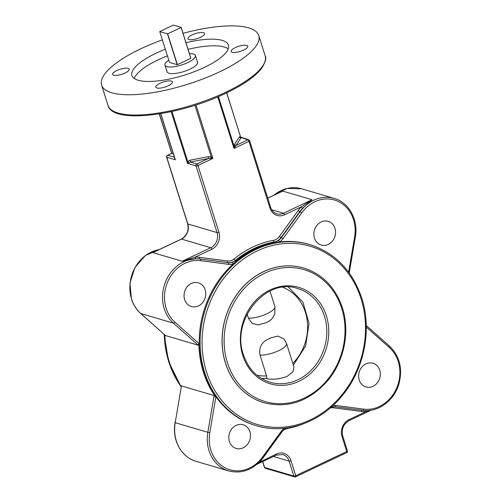 <?xml version="1.0" encoding="UTF-8"?>
<svg xmlns="http://www.w3.org/2000/svg" width="502" height="502" viewBox="0 0 502 502"><rect width="100%" height="100%" fill="white"/><g stroke="black" fill="none" stroke-linecap="round" stroke-linejoin="round"><path stroke-width="0.75" d="M125.073 73.016A8.722 2.654 -17.5 0 0 129.234 69.163A8.722 2.654 -17.5 0 0 116.759 70.562A8.722 2.654 -17.5 0 0 112.599 74.409A8.722 2.654 -17.5 0 0 125.073 73.016M200.405 37.33A8.722 2.654 -17.5 0 0 204.565 33.477A8.722 2.654 -17.5 0 0 192.09 34.876A8.722 2.654 -17.5 0 0 187.93 38.723A8.722 2.654 -17.5 0 0 200.405 37.33M243.608 50.081A8.722 2.654 -17.5 0 0 247.768 46.228A8.722 2.654 -17.5 0 0 235.294 47.627A8.722 2.654 -17.5 0 0 231.133 51.474A8.722 2.654 -17.5 0 0 243.608 50.081M168.277 85.767A8.722 2.654 -17.5 0 0 172.437 81.92A8.722 2.654 -17.5 0 0 159.962 83.313A8.722 2.654 -17.5 0 0 155.802 87.16A8.722 2.654 -17.5 0 0 168.277 85.767M165.327 49.227A50.583 15.405 -17.5 0 0 156.072 53.206A50.583 15.405 -17.5 0 0 131.944 75.532A50.583 15.405 -17.5 0 0 204.289 67.437A50.583 15.405 -17.5 0 0 228.423 45.111A50.583 15.405 -17.5 0 0 185.985 42.708M228.222 48.819A50.583 15.405 -17.5 0 0 188.081 49.347M167.417 55.86A50.583 15.405 -17.5 0 0 158.168 59.838A50.583 15.405 -17.5 0 0 134.235 78.456M249.908 431.739A12.355 10.718 -73.6 0 1 247.335 444.54A12.355 10.718 -73.6 0 1 236.141 448.455A12.355 10.718 -73.6 0 1 229.376 441.471A12.355 10.718 -73.6 0 1 231.949 428.67A12.355 10.718 -73.6 0 1 243.137 424.755A12.355 10.718 -73.6 0 1 249.908 431.739M379.744 370.231A12.355 10.718 -73.6 0 1 377.171 383.039A12.355 10.718 -73.6 0 1 365.983 386.948A12.355 10.718 -73.6 0 1 359.212 379.964A12.355 10.718 -73.6 0 1 361.785 367.163A12.355 10.718 -73.6 0 1 372.973 363.247A12.355 10.718 -73.6 0 1 379.744 370.231M335.003 228.328A12.355 10.718 -73.6 0 1 332.431 241.129A12.355 10.718 -73.6 0 1 321.236 245.039A12.355 10.718 -73.6 0 1 314.465 238.055A12.355 10.718 -73.6 0 1 317.038 225.254A12.355 10.718 -73.6 0 1 328.233 221.344A12.355 10.718 -73.6 0 1 335.003 228.328M205.167 289.836A12.355 10.718 -73.6 0 1 202.595 302.637A12.355 10.718 -73.6 0 1 191.4 306.546A12.355 10.718 -73.6 0 1 184.629 299.562A12.355 10.718 -73.6 0 1 187.202 286.761A12.355 10.718 -73.6 0 1 198.397 282.852A12.355 10.718 -73.6 0 1 205.167 289.836M303.76 268.037L303.679 268.012A70.23 60.943 106.4 0 0 240.05 290.244A70.23 60.943 106.4 0 0 225.423 363.021A70.23 60.943 106.4 0 0 263.914 402.729L263.996 402.755A70.23 60.943 -73.6 0 1 225.505 363.046A70.23 60.943 -73.6 0 1 240.132 290.269A70.23 60.943 -73.6 0 1 303.76 268.037C322.61 274.148 335.505 287.433 342.427 307.883C350.252 331.828 344.14 361.509 327.373 381.074C309.037 401.431 287.91 408.659 263.996 402.755M162.372 39.853A82.391 25.1 -17.5 0 0 140.911 48.732A82.391 25.1 -17.5 0 0 101.605 85.095A82.391 25.1 -17.5 0 0 219.456 71.911A82.391 25.1 -17.5 0 0 258.762 35.542A82.391 25.1 -17.5 0 0 183.029 33.333M203.718 372.07A94.414 81.933 -73.6 0 1 233.129 263.977A94.414 81.933 -73.6 0 1 236.712 260.877A94.414 81.933 -73.6 0 1 275.234 242.629A94.414 81.933 -73.6 0 1 279.583 241.97A94.414 81.933 -73.6 0 1 308.918 244.342L309.828 244.612A94.414 81.933 -73.6 0 0 224.294 274.5A94.414 81.933 -73.6 0 0 204.628 372.34A94.414 81.933 -73.6 0 0 256.371 425.721L255.462 425.451A94.414 81.933 -73.6 0 1 203.718 372.07M195.422 55.515L197.512 62.148A15.976 4.869 162.5 0 1 189.888 69.201A15.976 4.869 162.5 0 1 167.034 71.761L164.945 65.122A15.976 4.869 -17.5 0 0 187.798 62.568A15.976 4.869 -17.5 0 0 195.422 55.515A15.976 4.869 -17.5 0 0 189.436 53.651M173.322 153.794L171.678 153.323L167.367 155.363A1.456 1.456 0 0 0 166.601 157.113A1.456 0.446 -17.5 0 0 166.777 157.251L187.811 223.955L217.059 232.589L196.031 165.886L187.466 163.357L187.717 161.468L190.164 160.169L208.292 156.662L211.223 156.919L212.873 158.437L208.343 158.532A1.456 0.489 79 0 0 208.292 156.662M228.749 264.353A1.456 0.715 -82.5 0 0 228.303 262.722A11.628 10.09 106.4 0 0 232.194 262.383A1.456 0.627 -106.9 0 1 233.129 263.977A13.083 11.351 -73.6 0 1 228.749 264.353L200.693 260.676A34.594 30.02 106.4 0 0 166.149 308.316A34.594 30.02 106.4 0 0 174.953 322.202A1.456 0.671 131.6 0 1 173.422 323.156A36.044 31.281 -73.6 0 1 164.248 308.686A36.044 31.281 -73.6 0 1 200.242 259.038L227.99 262.628L199.934 258.95A36.044 31.281 106.4 0 0 195.937 258.718L182.182 261.247L195.328 257.074A37.499 32.542 -73.6 0 1 199.482 257.313L227.544 260.996A10.172 8.829 106.4 0 0 234.145 258.963A96.221 83.495 -73.6 0 1 273.408 240.37A10.172 8.829 106.4 0 0 279.407 236.423L298.157 210.57A37.499 32.542 -73.6 0 1 301.1 206.968A1.456 0.358 -137.4 0 0 302.643 208.167A36.044 31.281 106.4 0 0 299.813 211.631L300.121 211.725A36.044 31.281 -73.6 0 1 334.244 198.415L301.602 188.777A36.044 31.281 106.4 0 0 273.86 195.234M181.272 239.103C186.951 235.676 189.072 230.581 187.629 223.817A1.456 0.446 -17.5 0 0 187.811 223.955A11.628 10.09 -73.6 0 1 181.473 239.09L152.934 252.613L182.182 261.247L210.727 247.724L181.473 239.09A1.456 0.571 64.7 0 0 181.272 239.103L157.214 250.498M277.198 193.653L267.735 198.139M217.749 96.899L234.001 148.429L234.547 144.225A1.456 1.293 33.6 0 0 236.304 145.285L247.831 139.826L241.217 137.573L234.001 148.429L248.936 141.351L269.969 208.054A13.083 11.351 -73.6 0 0 284.59 214.787L301.1 206.968L312.024 199.74L302.643 208.167M214.103 395.538L181.46 385.9L175.198 422.684L207.841 432.322L214.103 395.538L215.829 397.214A94.765 82.234 -73.6 0 1 198.886 343.481L198.24 345.213L173.422 323.156L140.78 313.518A1.456 0.671 131.6 0 1 140.648 313.449A1.456 0.671 131.6 0 1 140.566 313.33M159.115 249.594A36.044 31.281 106.4 0 0 131.599 299.048A36.044 31.281 106.4 0 0 140.78 313.518L165.597 335.581L198.24 345.213M165.597 335.581L140.648 313.449C136.368 309.602 133.294 304.758 131.424 298.916L129.949 282.996L134.956 267.466L145.417 255.493L159.234 249.538M181.197 386.32A94.765 82.234 -73.6 0 1 164.888 334.997M175.016 422.602C173.968 428.903 174.351 434.977 176.164 440.825C179.722 451.336 186.367 458.175 196.1 461.338A36.044 31.281 106.4 0 1 176.346 440.957A36.044 31.281 106.4 0 1 175.198 422.684L181.46 385.9M232.194 262.383L236.091 260.475A94.765 82.234 -73.6 0 1 274.757 242.159L278.309 240.54A11.628 10.09 106.4 0 0 281.377 237.578L300.121 211.725L301.777 212.785L283.034 238.638A13.083 11.351 -73.6 0 1 279.583 241.97A1.456 0.502 -123.4 0 0 278.309 240.54M284.941 428.212A1.456 0.502 56.6 0 1 284.898 428.833L286.535 428.018M195.937 258.718A1.456 0.697 89.2 0 1 195.328 257.074L211.838 249.249A13.083 11.351 -73.6 0 0 218.96 232.219L197.932 165.516L212.873 158.437L196.018 104.981M241.192 137.561A1.456 1.311 120.3 0 1 240.433 136.494L226.76 92.82M174.621 157.597L175.349 159.78L174.175 157.308A1.456 1.293 -146.4 0 0 174.407 157.239M174.821 158.557L160.671 113.659M190.164 160.169A1.456 0.489 79 0 1 190.214 162.039L196.822 163.991L208.343 158.532L190.214 162.039L187.466 163.357L171.163 111.664M303.189 423.926A96.221 83.495 -73.6 0 1 287.577 428.426A10.172 8.829 106.4 0 0 281.578 432.366L262.828 458.226A37.499 32.542 -73.6 0 1 259.885 461.827A1.456 0.358 42.6 0 1 259.747 461.658M348.871 420.657A1.456 0.571 -115.3 0 0 349.078 420.651C343.393 424.077 341.272 429.166 342.715 435.937A1.456 0.446 162.5 0 1 342.019 436.577L346.744 451.549A1.456 0.571 64.7 0 1 346.669 452.653A1.456 1.456 0 0 0 347.434 450.903A1.456 0.446 162.5 0 1 346.744 451.549L295.734 475.708L291.016 460.742A13.083 11.351 -73.6 0 0 276.395 454.009L258.781 462.631M366.058 410.592A1.456 0.697 -90.8 0 0 365.657 411.722A37.499 32.542 -73.6 0 1 361.503 411.483L333.441 407.8A10.172 8.829 106.4 0 0 330.115 408.07M370.369 410.322L365.657 411.722L349.147 419.54A13.083 11.351 -73.6 0 0 342.019 436.577M210.664 158.255L211.223 156.919L194.958 105.32M188.501 162.541A1.456 0.653 41.3 0 0 187.717 161.468L171.96 111.488M248.659 139.757A1.456 1.261 106.4 0 0 247.831 139.826A1.456 0.571 -115.3 0 1 248.936 141.351A1.456 0.446 -17.5 0 0 249.632 140.711A1.456 1.456 0 0 0 248.659 139.757L240.722 137.096M241.224 137.881A1.456 1.293 33.6 0 1 239.46 136.82L240.433 136.494L226.678 92.864M235.212 146.628A1.456 0.803 2.7 0 1 234.064 146.101L218.452 96.597M260.042 355.146C258.75 347.497 261.536 342.132 268.407 339.051A4.65 1.418 -17.5 0 0 269.888 338.455A4.65 1.418 -17.5 0 0 271.093 337.777L277.92 336.064L284 339.038L286.529 343.462A16.277 4.957 162.5 0 1 278.761 350.653A16.277 4.957 162.5 0 1 260.042 355.146L266.581 375.879C266.945 377.535 266.612 378.351 265.583 378.307A48.838 42.381 -73.6 0 1 261.416 378.414M274.87 306.496L274.801 313.982L272.58 318.017C271.268 319.692 269.254 321.205 266.537 322.554L258.022 324.894L252.129 323.382L248.39 318.18A16.277 4.957 -17.5 0 0 267.102 313.681A16.277 4.957 -17.5 0 0 274.87 306.496L270.007 291.072M286.529 343.462L294.028 367.251L292.798 371.938L286.918 376.531C278.654 379.368 271.544 379.964 265.583 378.307M247.109 314.114L248.39 318.18M271.093 337.777L268.407 339.051M168.779 60.165A15.976 4.869 -17.5 0 0 164.945 65.122M169.488 62.424L159.768 31.582L167.467 33.854L177.193 64.702L169.488 62.424M177.394 64.658L167.668 33.816L181.096 27.453L190.823 58.295L177.394 64.658A11.533 3.514 162.5 0 1 177.193 64.702M190.823 58.295A11.533 3.514 162.5 0 0 190.873 58.213L181.153 27.372L173.447 25.1A11.533 3.514 -17.5 0 0 173.246 25.138L159.818 31.5A11.533 3.514 -17.5 0 0 159.768 31.582M265.156 55.816C266.65 58.088 265.445 62.298 261.542 68.441C254.972 76.756 243.05 85.039 225.774 93.29C179.302 115.724 112.473 124.452 107.993 105.364A82.391 25.1 -17.5 0 0 225.844 92.18A82.391 25.1 -17.5 0 0 265.156 55.816L258.762 35.542M164.279 334.451A94.414 81.933 106.4 0 0 168.772 361.76A94.414 81.933 106.4 0 0 181.14 386.678M361.057 298.772A92.964 80.671 106.4 0 0 257.168 250.925A92.964 80.671 106.4 0 0 206.529 371.976A92.964 80.671 106.4 0 0 310.418 419.823A92.964 80.671 106.4 0 0 361.057 298.772M210.89 450.225A34.594 30.02 106.4 0 0 262.596 457.008L263.079 457.655C253.579 469.703 242.133 474.139 228.743 470.97A36.044 31.281 -73.6 0 1 208.989 450.595A36.044 31.281 -73.6 0 1 207.841 432.322L209.786 432.686A34.594 30.02 106.4 0 0 210.89 450.225M333.083 405.428A13.083 11.351 -73.6 0 1 335.625 405.44L363.68 409.124A34.594 30.02 106.4 0 0 396.812 387.688A34.594 30.02 106.4 0 0 389.42 347.591L366.272 327.015M348.62 272.153L354.588 237.107A34.594 30.02 106.4 0 0 338.059 201.34A34.594 30.02 106.4 0 0 301.777 212.785M159.366 113.872L171.809 153.348L167.568 155.356L174.351 157.051M271.733 209.798L283.479 213.262L312.024 199.74L282.77 191.105L267.761 198.215M199.482 257.313A1.456 0.715 97.5 0 0 199.934 258.95L200.242 259.038A1.456 0.715 -82.5 0 1 200.693 260.676M363.68 409.124A1.456 0.715 97.5 0 1 362.802 410.36A1.456 0.715 97.5 0 1 362.745 410.347L334.796 406.683M275.234 242.629A1.456 0.659 -100.3 0 0 274.757 242.159L274.205 241.995A94.765 82.234 106.4 0 0 235.538 260.312L236.091 260.475A1.456 0.446 -129.4 0 1 236.712 260.877M174.953 322.202L198.886 343.481M215.829 397.214L209.786 432.686M262.596 457.008L281.346 431.155A13.083 11.351 -73.6 0 1 284.126 428.3M298.157 210.57L299.813 211.631L281.064 237.49L283.034 238.638M262.728 461.558L264.579 467.444L293.833 476.078L289.114 461.106L273.439 456.481M160.797 113.64L175.349 159.78L166.777 157.251A1.456 1.261 106.4 0 1 167.568 155.356A1.456 0.571 -115.3 0 0 167.367 155.363M234.547 144.225L239.46 136.82M291.016 460.742A1.456 0.446 162.5 0 1 289.114 461.106A11.628 10.09 106.4 0 0 282.739 454.536L276.326 455.113L256.949 464.294M269.969 208.054A1.456 0.446 -17.5 0 0 270.66 207.414C271.814 210.758 273.879 212.904 276.859 213.852A11.628 10.09 106.4 0 0 283.479 213.262A1.456 0.571 -115.3 0 1 284.59 214.787M211.838 249.249A1.456 0.571 64.7 0 0 210.727 247.724A11.628 10.09 106.4 0 0 217.059 232.589A1.456 0.446 -17.5 0 0 218.96 232.219M234.145 258.963A1.456 0.446 50.6 0 0 235.538 260.312A11.628 10.09 -73.6 0 1 227.99 262.628A1.456 0.715 97.5 0 1 227.544 260.996M279.407 236.423L281.064 237.49A11.628 10.09 -73.6 0 1 274.205 241.995A1.456 0.659 79.7 0 1 273.408 240.37M354.588 237.107L355.328 237.145L349.223 272.975M281.346 431.155L281.829 431.802L263.079 457.655M335.625 405.44A1.456 0.715 97.5 0 1 334.74 406.676A1.456 0.715 97.5 0 1 334.69 406.664M389.42 347.591A1.456 0.671 -48.4 0 0 389.696 346.298A1.456 0.671 -48.4 0 0 389.571 346.229M196.031 165.886A1.456 0.446 -17.5 0 0 197.932 165.516A1.456 0.571 64.7 0 0 196.822 163.991A1.456 1.261 -73.6 0 0 196.031 165.886M287.596 427.873A1.456 0.659 -100.3 0 0 287.577 428.426M334.068 406.614A1.456 0.715 -82.5 0 0 333.441 407.8M362.174 410.278A1.456 0.715 -82.5 0 0 361.503 411.483M276.395 454.009A1.456 0.571 64.7 0 1 276.326 455.113M264.579 467.444A1.456 0.446 162.5 0 1 264.403 467.312A1.456 1.456 0 0 0 265.376 468.266A1.456 1.261 -73.6 0 1 264.579 467.444M294.63 476.9A1.456 1.456 0 0 0 295.665 476.818A1.456 0.571 64.7 0 0 295.734 475.708A1.456 0.446 162.5 0 1 293.833 476.078A1.456 1.261 106.4 0 0 294.63 476.9L265.376 468.266M371.116 410.209L349.078 420.651A1.456 0.571 -115.3 0 0 349.147 419.54M341.736 308.523A68.78 59.682 106.4 0 0 264.874 273.126A68.78 59.682 106.4 0 0 227.406 362.682A68.78 59.682 106.4 0 0 304.268 398.08A68.78 59.682 106.4 0 0 341.736 308.523M324.468 316.166A48.838 42.381 106.4 0 0 297.705 288.556C266.085 277.073 230.619 320.038 243.47 354.757C248.277 368.914 257.137 378.075 270.051 382.235A48.838 42.381 106.4 0 0 314.296 366.774A48.838 42.381 106.4 0 0 324.468 316.166M242.773 355.403A50.288 43.643 -73.6 0 1 270.17 289.918A50.288 43.643 -73.6 0 1 326.369 315.802A50.288 43.643 -73.6 0 1 298.972 381.282A50.288 43.643 -73.6 0 1 242.773 355.403M256.911 375.214A45.927 39.859 106.4 0 0 266.581 375.879M292.804 363.373A45.927 39.859 106.4 0 0 282.858 287.32M164.098 334.294L168.59 361.622L181.122 386.772M256.371 425.721C285.494 434.701 319.824 422.897 341.504 396.574C364.057 370.263 372.277 330.335 361.754 298.132C352.448 270.653 335.135 252.813 309.828 244.612M107.993 105.364L101.605 85.095M196.1 461.338L228.743 470.97M355.328 237.145C358.566 220.039 349.072 202.425 334.244 198.415M281.829 431.802L284.898 428.833M330.975 407.003L334.74 406.676L362.802 410.36C378.075 412.719 394.503 400.471 399.046 383.547C402.761 368.499 399.648 356.087 389.696 346.298L366.247 325.459M273.395 195.46L287.018 188.445L301.602 188.777M159.234 113.891L171.671 153.323M166.601 157.113L187.629 223.817M270.66 207.414L249.632 140.711M262.609 461.614L264.403 467.312M346.669 452.653L295.665 476.818M347.434 450.903L342.715 435.937M261.454 378.439L265.865 378.332M293.356 365.136L305.611 345.978L309.05 323.307L302.894 302.104L288.418 287.081"/></g></svg>
